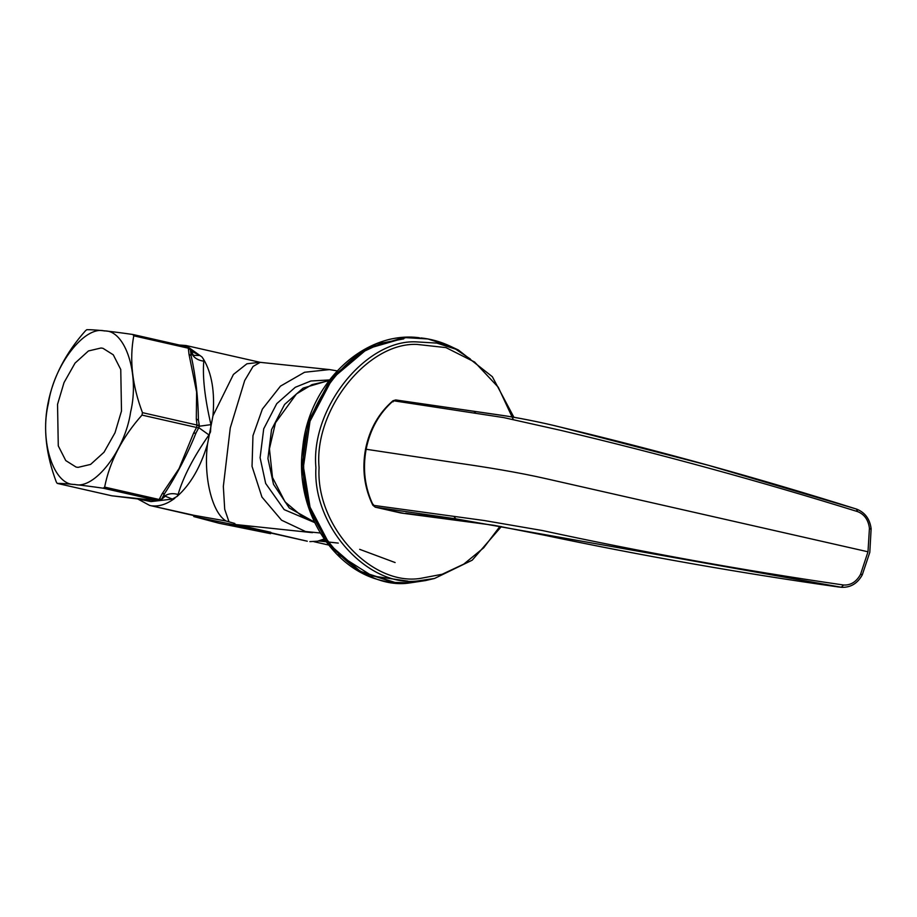 <?xml version="1.0" encoding="UTF-8"?>
<svg xmlns="http://www.w3.org/2000/svg" width="917" height="917" viewBox="0 0 917 917"><rect width="100%" height="100%" fill="white"/><g stroke="black" fill="none" stroke-linecap="round" stroke-linejoin="round"><path stroke-width="1.38" d="M320.171 532.972L305.51 531.528L281.553 520.191L261.941 497.06L252.037 466.363L252.966 435.678L262.365 409.108L280.464 386.137L304.57 372.256L329.512 369.585L337.112 370.881M130.627 411.985C139.774 374.205 125.297 329.639 104.297 330.945C84.616 325.386 53.874 365.23 48.406 403.388C39.259 441.169 53.736 485.735 74.736 484.428C94.417 489.987 125.159 450.144 130.627 411.985M103.266 488.211L157.816 500.602L138.547 499.043L111.771 495.788L57.221 483.397C65.21 483.328 80.547 484.933 103.266 488.211L104.63 487.11C109.719 461.434 122.167 437.42 141.986 415.092L142.456 412.65C132.186 385.369 129.297 359.762 133.767 335.817L132.862 334.487C110.155 331.209 94.806 329.604 86.828 329.673L85.464 330.773C65.646 353.102 53.197 377.116 48.108 402.792L47.638 405.234C43.168 429.167 46.068 454.775 56.327 482.067L57.221 483.397L111.61 495.753M202.049 357.045L199.986 355.521L193.384 355.326L190.427 349.618L187.492 346.89L132.862 334.487L187.492 346.878M198.68 425.637L199 423.574M57.542 404.34L64.018 382.607L75.034 363.121L88.433 350.959L101.008 348.002L102.991 348.322L113.284 354.81L120.757 369.494L121.491 411.022L115.015 432.767L103.999 452.253L90.6 464.415L78.025 467.372L76.042 467.051L65.749 460.563L58.275 445.88L57.542 404.34M233.72 524.02L270.859 532.296L270.595 533.671L229.365 524.306L234.592 524.845L193.774 516.546L194.003 515.32L226.029 520.994L234.844 523.481L234.592 524.845M193.774 516.546L218.922 523.217L270.595 533.671M259.855 362.295L246.914 363.785L233.422 374.445L212.962 415.825C214.991 392.075 211.838 373.208 203.505 359.2L202.061 357.045L186.002 345.514L179.239 345.01M307.287 541.213L270.767 532.754M137.768 498.986L149.666 505.427L194.003 515.32M312.468 532.674L237.251 524.707M238.603 524.971L253.573 526.518M160.784 499.811L161.747 499.031L159.18 499.501L157.816 500.602L161.53 499.387L165.209 496.2L172.339 499.077L177.073 496.441C190.369 484.692 200.525 467.212 207.54 443.988C203.287 476.496 211.942 512.569 226.029 520.994M174.872 498.218C167.192 504.018 159.684 506.574 152.371 505.863M228.952 521.704L224.711 509.29L223.335 486.434L230.27 427.907L244.679 380.555L253.058 366.445L260.233 362.341L186.002 345.514M207.54 443.988L212.962 415.825M190.472 349.881L191.126 355.636L190.472 349.881L188.317 348.208L189.005 354.329L191.126 355.636C195.768 376.681 198.198 398.219 198.427 420.227L199.47 426.199L210.944 424.64C204.835 398.299 202.439 377.151 203.769 361.172L203.494 359.2M154.148 500.212L158.538 500.682M141.986 415.092L196.536 427.471L193.556 433.214L195.94 433.099L198.748 427.7L199.081 425.981L197.006 425.041L196.536 427.471L199.138 427.918L208.961 434.933L210.52 431.941M189.005 354.329L196.616 392.04L196.307 418.92L198.427 420.227L199.47 426.199L195.951 433.099C187.767 453.651 176.477 475.545 164.544 493.633L163.02 497.564C166.596 493.827 171.628 492.784 178.104 494.435C183.228 476.909 193.51 457.079 208.961 434.933M193.556 433.214L179.033 468.621L162.16 493.759L164.544 493.633L162.057 498.344M154.549 500.281L115.851 496.235M199.986 355.521L190.805 350.902M190.438 350.97L191.068 351.91C192.914 357.126 197.155 360.209 203.769 361.172M325.787 541.248L320.159 540.64M324.526 539.689L317.591 541.19L309.854 541.626M324.068 539.024L317.591 541.19M210.52 431.93L210.944 424.64M177.061 496.429L178.104 494.435M137.951 498.997L151.03 501.599L172.339 499.077M314.325 522.002L289.268 507.972L273.507 484.291L267.936 458.511L271.535 429.672L284.568 404.489L303.126 388.097L329.123 380.406M314.577 522.53L284.178 509.623L265.678 483.465L260.096 457.698L263.706 428.847L276.739 403.663L295.297 387.283L310.886 380.991L329.467 379.947M395.112 562.545L359.659 549.329M314.141 521.624L303.252 517.234L285.027 501.863L272.487 477.402L269.438 448.791L275.49 422.748L296.455 393.932L311.963 384.647L328.871 380.738M375.202 507.158L373.253 505.324L373.368 504.453L373.253 505.324C364.851 487.901 362.49 469.16 366.158 449.124C370.193 429.179 379.26 413.051 393.393 400.752L393.129 401.818L393.393 400.752L395.754 399.95L500.178 415.08C515.583 417.201 542.669 422.577 561.72 427.414C660.779 451.187 759.07 478.41 856.581 509.095L708.715 465.4L559.863 426.978C543.059 422.783 525.097 419.115 506.001 415.974L395.961 399.995M400.981 513.016L375.317 507.181L455.738 518.827L841.806 587.327C850.724 587.568 857.533 583.43 862.255 574.913L869.809 552.321L871.139 528.696C869.855 518.999 864.995 512.454 856.581 509.095M401.589 513.096L493.369 525.223L541.672 534.634C640.502 555.484 739.389 572.919 838.321 586.949L838.276 586.949M393.393 400.752L503.777 417.602L561.261 430.474C660.905 454.133 759.723 481.184 857.682 511.64C864.422 514.345 868.33 519.882 869.431 528.238L867.998 551.793L860.547 574.374C856.398 581.848 850.735 585.401 843.56 585.012C742.506 570.294 641.98 552.103 541.981 530.45M366.238 449.273L460.196 463.429C483.786 466.856 517.257 472.049 547.518 479.018L867.998 551.793M843.56 585.012L841.302 587.258L838.356 586.96C740.558 573.091 642.817 555.885 545.122 535.345L494.355 525.372L405.715 513.268M483.958 520.489L373.253 505.324M542.004 530.462L483.958 520.478M861.82 574.512L860.547 574.374M870.565 529.132L869.431 528.238M328.458 544.985L313.969 541.695L328.458 544.996M318.623 540.961L338.27 543.093M133.767 335.817L188.317 348.208L187.412 346.867M162.16 493.759L159.18 499.501L104.63 487.11M115.439 496.166L112.183 495.856M196.307 418.92L197.006 425.041L142.456 412.65M500.017 526.312L483.66 547.839L463.761 564.127L442.212 574.248L420.869 578.318C371.58 586.674 315.608 525.819 319.082 467.67C313.637 410.082 367.419 342.293 416.88 344.402L445.949 347.6L474.616 362.032L498.252 387.215L513.222 419.378M403.755 338.866L381.632 343.084L359.292 353.584M338.293 554.487L372.199 575.979L407.893 581.126M419.39 337.754C364.496 330.395 309.04 382.538 302.759 447.106C293.394 512.844 337.261 578.237 393.829 582.398L358.742 571.119L328.229 544.515L308.605 507.009L301.98 466.696L308.559 421.098L331.152 378.056L366.147 348.506L404.523 337.456L419.39 337.754L405.967 337.605L367.602 348.655L332.596 378.205L310.015 421.247L303.435 466.845L310.049 507.158L329.673 544.664L360.198 571.28L395.273 582.547L410.128 582.845M393.829 582.398L410.266 582.857L425.465 580.587L410.38 582.834C358.719 591.591 300.054 527.814 303.687 466.868C297.979 406.518 354.352 335.462 406.197 337.674L427.849 338.946L449.972 346.064C440.653 341.697 430.944 338.969 420.846 337.915M454.179 348.162L470.341 359.005M449.972 346.064L458.408 350.019L436.859 343.096L415.768 341.846C365.264 339.691 310.359 408.902 315.918 467.693C312.376 527.057 369.517 589.173 419.837 580.644L434.532 578.467L472.221 560.172L501.37 526.553M473.86 412.948L476.221 411.607M404.179 513.44L455.738 518.827L453.938 516.397M856.363 509.05L857.682 511.64M270.721 533.006L307.275 541.213M193.957 515.595L149.93 505.473M260.233 362.341L329.512 369.585M425.465 580.587L434.532 578.467M513.921 417.292L492.349 376.715L458.408 350.019M404.408 513.486L375.271 507.181L372.818 505.21C364.324 487.81 361.906 469.091 365.551 449.078C369.597 429.145 378.721 413.04 392.957 400.763L395.743 399.95M838.872 587.018L841.817 587.327"/></g></svg>

